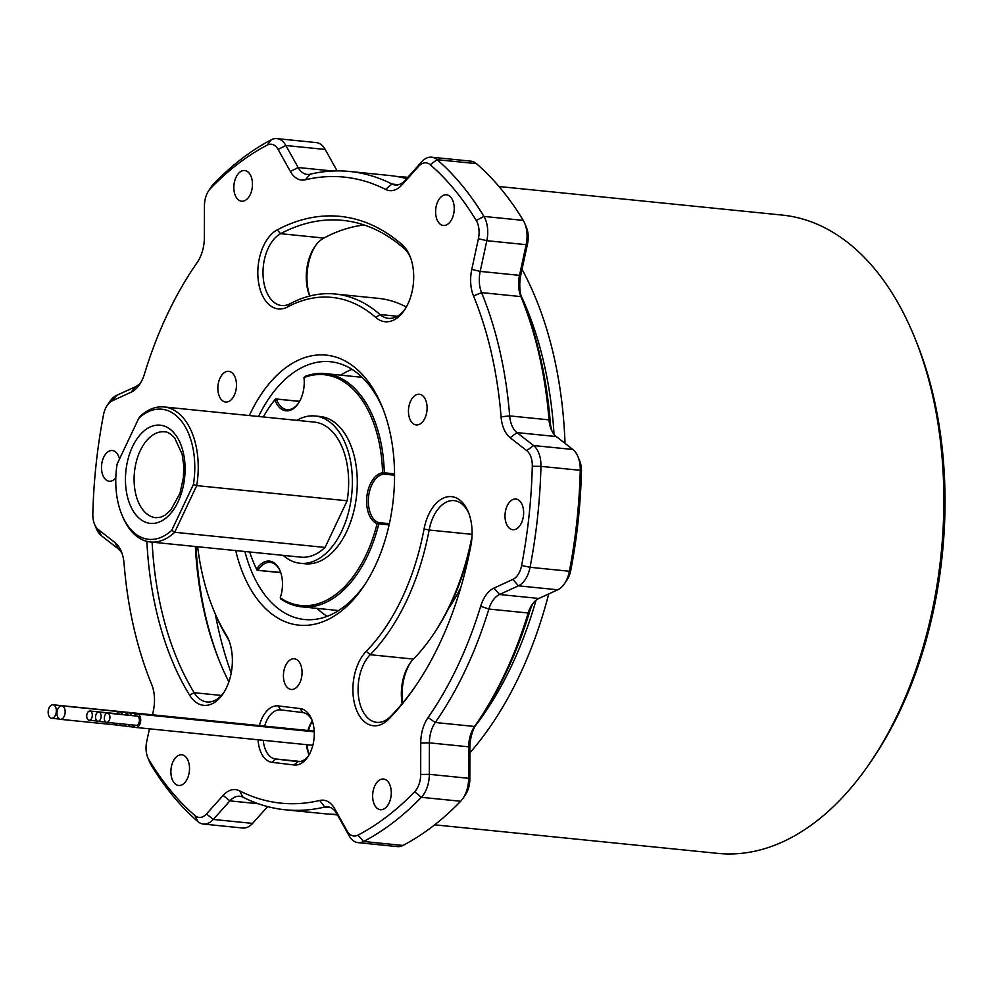 <?xml version="1.0" encoding="UTF-8"?>
<svg xmlns="http://www.w3.org/2000/svg" width="992" height="992" viewBox="0 0 992 992"><rect width="100%" height="100%" fill="white"/><g stroke="black" fill="none" stroke-linecap="round" stroke-linejoin="round"><path stroke-width="1.49" d="M91.326 711.81A4.625 2.765 -84.2 0 0 89.987 711.028A4.625 2.765 -84.2 0 0 86.986 714.141A4.625 2.765 -84.2 0 0 87.718 719.448A4.625 2.765 -84.2 0 0 89.057 720.229A4.625 2.765 -84.2 0 0 92.058 717.117A4.625 2.765 -84.2 0 0 91.326 711.81M120.193 714.24A4.625 2.765 -84.2 0 0 119.474 713.992L89.987 711.028M100.13 712.864A4.625 2.765 -84.2 0 0 98.791 712.082A4.625 2.765 -84.2 0 0 95.79 715.195A4.625 2.765 -84.2 0 0 96.522 720.502A4.625 2.765 -84.2 0 0 97.861 721.283A4.625 2.765 -84.2 0 0 100.862 718.171A4.625 2.765 -84.2 0 0 100.13 712.864M128.997 715.294A4.625 2.765 -84.2 0 0 128.278 715.058L98.791 712.082M108.934 713.93A4.625 2.765 -84.2 0 0 107.595 713.136A4.625 2.765 -84.2 0 0 104.594 716.261A4.625 2.765 -84.2 0 0 105.326 721.556A4.625 2.765 -84.2 0 0 106.665 722.35A4.625 2.765 -84.2 0 0 109.666 719.225A4.625 2.765 -84.2 0 0 108.934 713.93M106.665 722.35L136.152 725.313A4.625 2.765 -84.2 0 0 139.153 722.201A4.625 2.765 -84.2 0 0 138.421 716.894A4.625 2.765 -84.2 0 0 137.082 716.112L107.595 713.136M54.895 705.932A6.783 4.067 -84.2 0 0 52.923 704.779A6.783 4.067 -84.2 0 0 48.534 709.354A6.783 4.067 -84.2 0 0 49.6 717.129A6.783 4.067 -84.2 0 0 51.572 718.282A6.783 4.067 -84.2 0 0 55.961 713.707A6.783 4.067 -84.2 0 0 54.895 705.932M63.699 706.986A6.783 4.067 -84.2 0 0 61.727 705.833A6.783 4.067 -84.2 0 0 57.338 710.408A6.783 4.067 -84.2 0 0 58.404 718.183A6.783 4.067 -84.2 0 0 60.376 719.336A6.783 4.067 -84.2 0 0 64.765 714.761A6.783 4.067 -84.2 0 0 63.699 706.986M122.5 714.476A6.783 4.067 -84.2 0 0 121.656 713A6.783 4.067 -84.2 0 0 119.685 711.847A6.783 4.067 -84.2 0 0 116.51 713.694M115.754 723.267A6.783 4.067 -84.2 0 0 116.362 724.197A6.783 4.067 -84.2 0 0 118.333 725.35A6.783 4.067 -84.2 0 0 121.272 723.813M131.304 715.53A6.783 4.067 -84.2 0 0 130.46 714.054A6.783 4.067 -84.2 0 0 128.489 712.901A6.783 4.067 -84.2 0 0 125.314 714.761M124.471 724.148A6.783 4.067 -84.2 0 0 125.166 725.264A6.783 4.067 -84.2 0 0 127.137 726.404A6.783 4.067 -84.2 0 0 130.188 724.718M133.201 725.016A6.783 4.067 -84.2 0 0 133.97 726.318A6.783 4.067 -84.2 0 0 135.941 727.471A6.783 4.067 -84.2 0 0 140.331 722.895A6.783 4.067 -84.2 0 0 139.264 715.12A6.783 4.067 -84.2 0 0 137.293 713.967A6.783 4.067 -84.2 0 0 134.118 715.815M315.357 245.842A40.709 24.378 -84.2 0 0 309.814 296M309.74 296.025A37.014 22.171 95.8 0 1 309.665 295.852A37.014 22.171 95.8 0 1 314.6 246.946A37.014 22.171 95.8 0 1 323.863 238.055A271.424 162.552 95.8 0 1 364.126 224.973M410.44 662.668A40.709 24.378 -84.2 0 0 402.628 703.08M402.182 703.613A37.014 22.171 95.8 0 1 409.671 663.772A37.014 22.171 95.8 0 1 413.453 659.072A197.396 118.222 -84.2 0 0 433.578 634.049A197.396 118.222 -84.2 0 0 471.994 536.461M259.42 725.598A28.371 16.988 95.8 0 1 278.169 705.92L300.179 708.561A28.371 16.988 95.8 0 1 308.202 713.36A28.371 16.988 95.8 0 1 311.674 719.299A28.371 16.988 95.8 0 1 307.892 756.797A28.371 16.988 95.8 0 1 294.091 764.981L272.081 762.34A28.371 16.988 95.8 0 1 258.056 739.784M312.182 720.663A24.676 14.781 -84.2 0 0 309.715 716.708A24.676 14.781 -84.2 0 0 302.721 712.541L280.711 709.888A24.676 14.781 -84.2 0 0 280.55 709.875A24.676 14.781 -84.2 0 0 264.653 726.119M312.319 721.035A28.371 16.988 -84.2 0 0 308.574 730.558M307.21 744.732A28.371 16.988 -84.2 0 0 309.095 754.825A24.676 14.781 95.8 0 1 308.686 753.982A24.676 14.781 95.8 0 1 306.553 744.67M307.904 730.484A24.676 14.781 95.8 0 1 311.972 721.382A24.676 14.781 95.8 0 1 312.282 720.936M474.759 726.628A303.502 181.759 -84.2 0 0 536.04 600.21M554.032 434.322A303.502 181.759 -84.2 0 0 520.899 295.318M402.405 244.937A40.709 24.378 95.8 0 1 404.996 247.628A40.709 24.378 95.8 0 1 409.956 256.159A40.709 24.378 95.8 0 1 404.538 309.95A40.709 24.378 95.8 0 1 375.819 317.514A193.7 116.002 -84.2 0 0 287.655 306.912A40.709 24.378 95.8 0 1 258.379 281.207A40.709 24.378 95.8 0 1 277.177 229.896A275.131 164.771 95.8 0 1 402.405 244.937L404.141 248.533A271.424 162.552 -84.2 0 0 342.736 220.373A271.424 162.552 -84.2 0 0 280.612 233.69A37.014 22.171 -84.2 0 0 263.004 273.494A37.014 22.171 -84.2 0 0 281.654 305.524A37.014 22.171 -84.2 0 0 290.123 303.713A197.396 118.222 95.8 0 1 335.308 294.016A197.396 118.222 95.8 0 1 379.973 314.501A37.014 22.171 -84.2 0 0 388.343 318.345A37.014 22.171 -84.2 0 0 405.319 308.735M410.477 257.498A37.014 22.171 -84.2 0 0 406.497 250.976A37.014 22.171 -84.2 0 0 404.141 248.533M424.055 528.984A40.709 24.378 95.8 0 1 463.376 503.552A40.709 24.378 95.8 0 1 468.348 512.095A40.709 24.378 95.8 0 1 470.927 545.327A275.131 164.771 95.8 0 1 416.826 684.232A275.131 164.771 95.8 0 1 388.777 719.101A40.709 24.378 95.8 0 1 355.632 707.556A40.709 24.378 95.8 0 1 366.222 651.335A193.7 116.002 -84.2 0 0 424.055 528.984L429.139 530.026A197.396 118.222 95.8 0 1 370.19 654.72A37.014 22.171 -84.2 0 0 358.348 695.045A37.014 22.171 -84.2 0 0 376.737 722.35A37.014 22.171 -84.2 0 0 390.699 716.323A271.424 162.552 -84.2 0 0 417.607 683.066M468.869 513.434A37.014 22.171 -84.2 0 0 464.876 506.912A37.014 22.171 -84.2 0 0 454.15 500.625A37.014 22.171 -84.2 0 0 429.139 530.026L472.068 534.353M129.766 528.24A65.385 39.159 -84.2 0 0 171.777 530.249L174.679 532.282A67.853 40.635 95.8 0 1 150.437 541.979A67.853 40.635 95.8 0 1 130.77 530.472A67.853 40.635 95.8 0 1 122.487 516.249L121.78 514.526A65.385 39.159 -84.2 0 0 129.766 528.24M280.29 571.342A24.676 14.781 -84.2 0 0 277.45 566.593A24.676 14.781 -84.2 0 0 270.295 562.402A24.676 14.781 -84.2 0 0 258.081 570.152L256.63 569.185A25.904 15.512 95.8 0 1 276.942 565.477A25.904 15.512 95.8 0 1 280.104 570.908A25.904 15.512 95.8 0 1 280.24 597.779A115.977 69.452 -84.2 0 0 377.084 523.652A25.904 15.512 95.8 0 1 366.854 496.657A25.904 15.512 95.8 0 1 382.565 472.775A115.977 69.452 -84.2 0 0 303.974 377.555A25.904 15.512 95.8 0 1 298.406 403.31A25.904 15.512 95.8 0 1 274.883 399.826A115.977 69.452 -84.2 0 0 268.609 408.307A115.977 69.452 -84.2 0 0 263.326 416.962M221.154 399.404A15.426 9.238 -84.2 0 0 225.618 402.02A15.426 9.238 -84.2 0 0 235.625 391.629A15.426 9.238 -84.2 0 0 233.182 373.959A15.426 9.238 -84.2 0 0 228.718 371.343A15.426 9.238 -84.2 0 0 218.711 381.734A15.426 9.238 -84.2 0 0 221.154 399.404M411.767 422.319A15.426 9.238 -84.2 0 0 416.231 424.936A15.426 9.238 -84.2 0 0 426.238 414.532A15.426 9.238 -84.2 0 0 423.795 396.862A15.426 9.238 -84.2 0 0 419.331 394.246A15.426 9.238 -84.2 0 0 409.324 404.637A15.426 9.238 -84.2 0 0 411.767 422.319M286.725 686.848A15.426 9.238 -84.2 0 0 291.189 689.465A15.426 9.238 -84.2 0 0 301.196 679.074A15.426 9.238 -84.2 0 0 298.753 661.391A15.426 9.238 -84.2 0 0 294.289 658.775A15.426 9.238 -84.2 0 0 284.282 669.166A15.426 9.238 -84.2 0 0 286.725 686.848M119.524 458.986A15.426 9.238 -84.2 0 0 116.82 453.158A15.426 9.238 -84.2 0 0 112.344 450.542A15.426 9.238 -84.2 0 0 102.35 460.933A15.426 9.238 -84.2 0 0 104.792 478.615A15.426 9.238 -84.2 0 0 109.256 481.232A15.426 9.238 -84.2 0 0 115.816 477.896M237.138 198.611A15.426 9.238 -84.2 0 0 241.614 201.227A15.426 9.238 -84.2 0 0 251.608 190.836A15.426 9.238 -84.2 0 0 249.178 173.154A15.426 9.238 -84.2 0 0 244.702 170.537A15.426 9.238 -84.2 0 0 234.707 180.928A15.426 9.238 -84.2 0 0 237.138 198.611M438.898 222.853A15.426 9.238 -84.2 0 0 443.374 225.469A15.426 9.238 -84.2 0 0 453.369 215.078A15.426 9.238 -84.2 0 0 450.938 197.396A15.426 9.238 -84.2 0 0 446.462 194.779A15.426 9.238 -84.2 0 0 436.468 205.183A15.426 9.238 -84.2 0 0 438.898 222.853M508.301 527.099A15.426 9.238 -84.2 0 0 512.777 529.716A15.426 9.238 -84.2 0 0 522.772 519.324A15.426 9.238 -84.2 0 0 520.341 501.642A15.426 9.238 -84.2 0 0 515.865 499.026A15.426 9.238 -84.2 0 0 505.87 509.429A15.426 9.238 -84.2 0 0 508.301 527.099M375.956 807.104A15.426 9.238 -84.2 0 0 380.42 809.72A15.426 9.238 -84.2 0 0 390.414 799.329A15.426 9.238 -84.2 0 0 387.984 781.646A15.426 9.238 -84.2 0 0 383.507 779.03A15.426 9.238 -84.2 0 0 373.513 789.421A15.426 9.238 -84.2 0 0 375.956 807.104M174.195 782.862A15.426 9.238 -84.2 0 0 178.659 785.478A15.426 9.238 -84.2 0 0 188.654 775.087A15.426 9.238 -84.2 0 0 186.223 757.404A15.426 9.238 -84.2 0 0 181.747 754.788A15.426 9.238 -84.2 0 0 171.752 765.179A15.426 9.238 -84.2 0 0 174.195 782.862M249.339 415.549A135.718 81.27 95.8 0 1 365.502 378.126A135.718 81.27 95.8 0 1 382.069 406.584A135.718 81.27 95.8 0 1 363.99 585.875A135.718 81.27 95.8 0 1 259.619 602.132A135.718 81.27 95.8 0 1 235.724 550.585M244.912 551.515A129.543 77.587 -84.2 0 0 266.947 597.531A129.543 77.587 -84.2 0 0 304.482 619.516A129.543 77.587 -84.2 0 0 365.292 583.904M382.949 408.766A129.543 77.587 -84.2 0 0 368.02 383.718A129.543 77.587 -84.2 0 0 330.472 361.733A129.543 77.587 -84.2 0 0 258.528 416.479M347.138 500.786A67.853 40.635 -84.2 0 0 334.118 433.628A67.853 40.635 -84.2 0 0 314.452 422.121L164.04 406.956A67.853 40.635 95.8 0 1 183.706 418.463A67.853 40.635 95.8 0 1 196.726 485.621L174.679 532.282L325.078 547.448L347.138 500.786L196.726 485.621L193.415 484.493A65.385 39.159 -84.2 0 0 180.78 420.31A65.385 39.159 -84.2 0 0 138.756 418.289L117.13 464.045A65.385 39.159 -84.2 0 0 121.78 514.526M280.761 572.669L257.102 570.288L280.674 572.434M303.974 377.555L304.718 376.514A117.205 70.196 95.8 0 1 325.302 373.612A117.205 70.196 95.8 0 1 359.265 393.502A117.205 70.196 95.8 0 1 384.301 472.812L394.556 473.841M317.08 608.381A129.543 77.587 -84.2 0 0 327.149 616.342M149.47 728.835L146.717 741.557A18.501 11.086 -84.2 0 0 147.734 757.442A18.501 11.086 -84.2 0 0 148.887 759.76A363.952 217.967 -84.2 0 0 170.574 790.5A363.952 217.967 -84.2 0 0 194.953 815.56A18.501 11.086 -84.2 0 0 206.485 813.961L223.138 795.398A30.839 18.476 95.8 0 1 239.556 790.835A314.613 188.406 -84.2 0 0 319.734 800.47A30.839 18.476 95.8 0 1 332.469 805.43A30.839 18.476 95.8 0 1 334.75 808.815L347.039 830.837A18.501 11.086 -84.2 0 0 348.403 832.871A18.501 11.086 -84.2 0 0 357.938 835.14A363.952 217.967 -84.2 0 0 414.693 791.703A18.501 11.086 -84.2 0 0 420.682 774.467L420.744 742.996A30.839 18.476 95.8 0 1 428.06 717.538A314.613 188.406 -84.2 0 0 480.661 606.273A30.839 18.476 95.8 0 1 493.966 588.082L512.876 579.415A18.501 11.086 -84.2 0 0 521.606 565.514A363.952 217.967 -84.2 0 0 532.295 466.265A18.501 11.086 -84.2 0 0 526.752 450.641L510.173 437.72A30.839 18.476 95.8 0 1 501.072 416.838A314.613 188.406 -84.2 0 0 473.494 295.938A30.839 18.476 95.8 0 1 471.783 269.402L478.404 238.712A18.501 11.086 -84.2 0 0 476.234 220.497A363.952 217.967 -84.2 0 0 430.168 164.697A18.501 11.086 -84.2 0 0 418.636 166.309L401.983 184.859A30.839 18.476 95.8 0 1 385.578 189.422A314.613 188.406 -84.2 0 0 305.387 179.788A30.839 18.476 95.8 0 1 290.371 171.442L278.095 149.42A18.501 11.086 -84.2 0 0 267.195 145.117A363.952 217.967 -84.2 0 0 210.44 188.567A18.501 11.086 -84.2 0 0 208.618 190.836A18.501 11.086 -84.2 0 0 204.451 205.79L204.377 237.262A30.839 18.476 95.8 0 1 197.433 262.186A30.839 18.476 95.8 0 1 197.061 262.719A314.613 188.406 -84.2 0 0 193.328 268.175A314.613 188.406 -84.2 0 0 144.46 373.996A30.839 18.476 95.8 0 1 139.674 384.363A30.839 18.476 95.8 0 1 131.155 392.175L112.245 400.842A18.501 11.086 -84.2 0 0 107.136 405.517A18.501 11.086 -84.2 0 0 103.515 414.743A363.952 217.967 -84.2 0 0 92.826 513.992A18.501 11.086 -84.2 0 0 94.525 524.173A18.501 11.086 -84.2 0 0 96.782 528.054A18.501 11.086 -84.2 0 0 98.369 529.616L114.948 542.537A30.839 18.476 95.8 0 1 117.602 545.154A30.839 18.476 95.8 0 1 121.371 551.614A30.839 18.476 95.8 0 1 124.05 563.419A314.613 188.406 -84.2 0 0 151.429 683.823A314.613 188.406 -84.2 0 0 151.64 684.331A30.839 18.476 95.8 0 1 151.652 684.381A30.839 18.476 95.8 0 1 153.351 710.855L152.495 714.81M208.618 190.836L211.197 186.98A24.676 14.781 95.8 0 1 213.627 183.942A370.128 221.662 95.8 0 1 271.337 139.76A24.676 14.781 95.8 0 1 276.892 138.607A24.676 14.781 95.8 0 1 284.034 142.786A24.676 14.781 95.8 0 1 285.87 145.502L298.146 167.524A24.676 14.781 -84.2 0 0 307.136 174.418A24.676 14.781 -84.2 0 0 310.161 174.208A320.776 192.101 95.8 0 1 349.655 171.467A320.776 192.101 95.8 0 1 391.914 184.028A24.676 14.781 -84.2 0 0 395.176 184.996A24.676 14.781 -84.2 0 0 405.058 180.37L421.699 161.82A24.676 14.781 95.8 0 1 431.582 157.195A24.676 14.781 95.8 0 1 437.088 159.687A370.128 221.662 95.8 0 1 461.863 185.169A370.128 221.662 95.8 0 1 483.922 216.43A24.676 14.781 95.8 0 1 486.824 240.696L480.19 271.399A24.676 14.781 -84.2 0 0 481.566 292.615A320.776 192.101 95.8 0 1 509.677 415.896A24.676 14.781 -84.2 0 0 516.968 432.599L533.547 445.532A24.676 14.781 95.8 0 1 535.668 447.615A24.676 14.781 95.8 0 1 540.938 466.364A370.128 221.662 95.8 0 1 530.063 567.288A24.676 14.781 95.8 0 1 518.419 585.826L499.522 594.493A24.676 14.781 -84.2 0 0 488.87 609.038A320.776 192.101 95.8 0 1 435.24 722.498A24.676 14.781 -84.2 0 0 429.387 742.859L429.325 774.33A24.676 14.781 95.8 0 1 421.327 797.308A370.128 221.662 95.8 0 1 363.618 841.489A24.676 14.781 95.8 0 1 358.062 842.642A24.676 14.781 95.8 0 1 350.92 838.463A24.676 14.781 95.8 0 1 349.085 835.748L336.809 813.725A24.676 14.781 -84.2 0 0 334.974 811.022A24.676 14.781 -84.2 0 0 327.831 806.831A24.676 14.781 -84.2 0 0 324.793 807.042A320.776 192.101 95.8 0 1 285.299 809.782A320.776 192.101 95.8 0 1 243.04 797.221A24.676 14.781 -84.2 0 0 239.791 796.254A24.676 14.781 -84.2 0 0 229.908 800.879L213.255 819.429A24.676 14.781 95.8 0 1 203.372 824.054A24.676 14.781 95.8 0 1 197.879 821.574A370.128 221.662 95.8 0 1 173.092 796.08A370.128 221.662 95.8 0 1 151.032 764.82A24.676 14.781 95.8 0 1 149.494 761.732L147.734 757.442M122.227 553.97A24.676 14.781 -84.2 0 0 120.119 550.734A24.676 14.781 -84.2 0 0 117.986 548.65L101.407 535.717A24.676 14.781 95.8 0 1 99.287 533.634A24.676 14.781 95.8 0 1 96.274 528.463L94.525 524.173M578.001 456.754L579.762 461.044A18.501 11.086 95.8 0 1 581.448 471.225A363.952 217.967 95.8 0 1 570.76 570.462A18.501 11.086 95.8 0 1 567.139 579.688L564.56 583.544A24.676 14.781 -84.2 0 0 569.383 571.256A370.128 221.662 -84.2 0 0 580.258 470.32A24.676 14.781 -84.2 0 0 578.001 456.754A24.676 14.781 -84.2 0 0 574.988 451.583A24.676 14.781 -84.2 0 0 572.868 449.488L556.289 436.567A24.676 14.781 95.8 0 1 554.168 434.484A24.676 14.781 95.8 0 1 551.155 429.313A24.676 14.781 95.8 0 1 549.01 419.864A320.776 192.101 -84.2 0 0 521.098 297.104A320.776 192.101 -84.2 0 0 520.887 296.583A24.676 14.781 95.8 0 1 520.862 296.546A24.676 14.781 95.8 0 1 519.51 275.354L526.144 244.664A24.676 14.781 -84.2 0 0 524.793 223.485A24.676 14.781 -84.2 0 0 523.243 220.385A370.128 221.662 -84.2 0 0 501.183 189.137A370.128 221.662 -84.2 0 0 476.408 163.643A24.676 14.781 -84.2 0 0 470.902 161.163L431.582 157.195M337.131 170.884L325.19 149.457A24.676 14.781 -84.2 0 0 323.367 146.754A24.676 14.781 -84.2 0 0 316.212 142.575L276.892 138.607M522.648 300.886A314.613 188.406 95.8 0 1 522.846 301.394A314.613 188.406 95.8 0 1 550.225 421.798A30.839 18.476 -84.2 0 0 552.048 431.247M434.645 824.836L717.848 853.393A320.776 192.101 -84.2 0 0 871.596 760.542A320.776 192.101 -84.2 0 0 914.326 336.747A320.776 192.101 -84.2 0 0 875.167 269.502A320.776 192.101 -84.2 0 0 782.204 215.078L499.001 186.521M407.724 177.394A320.776 192.101 -84.2 0 0 403.719 176.923A320.776 192.101 -84.2 0 0 396.329 176.415M283.216 555.371A74.028 44.33 -84.2 0 0 300.216 563.282L305.139 563.778A74.028 44.33 -84.2 0 0 353.14 513.893A74.028 44.33 -84.2 0 0 341.446 429.04A74.028 44.33 -84.2 0 0 319.994 416.479L315.072 415.983A74.028 44.33 -84.2 0 0 296.831 420.348M300.216 563.282A74.028 44.33 -84.2 0 0 348.229 513.397A74.028 44.33 -84.2 0 0 336.524 428.544A74.028 44.33 -84.2 0 0 315.072 415.983M215.351 614.234A303.502 181.759 -84.2 0 0 231.198 673.084M332.022 814.258A320.776 192.101 -84.2 0 0 337.54 815.04M469.886 752.804A320.776 192.101 -84.2 0 0 548.725 593.935M565.031 443.387A320.776 192.101 -84.2 0 0 522.028 269.303M171.777 530.249L193.415 484.493M197.656 546.741A193.7 116.002 -84.2 0 0 213.354 609.386A193.7 116.002 -84.2 0 0 225.978 634.483A40.709 24.378 95.8 0 1 228.631 639.766A40.709 24.378 95.8 0 1 223.212 693.557A40.709 24.378 95.8 0 1 189.584 695.169A275.131 164.771 95.8 0 1 146.866 541.359M249.711 551.998A115.977 69.452 -84.2 0 0 253.158 561.522A115.977 69.452 -84.2 0 0 256.63 569.185L257.102 570.288A117.205 70.196 95.8 0 1 253.518 562.39L253.158 561.522M471.2 543.728A193.7 116.002 95.8 0 1 435.128 631.743L433.578 634.049M196.032 546.58A275.131 164.771 -84.2 0 0 220.274 663.177M524.793 223.485L526.541 227.776A18.501 11.086 95.8 0 1 527.558 243.66L520.936 274.35A30.839 18.476 -84.2 0 0 522.548 300.675M533.299 602.987A30.839 18.476 -84.2 0 0 529.815 611.221A314.613 188.406 95.8 0 1 480.946 717.042L478.367 720.899A320.776 192.101 -84.2 0 0 528.19 613.006A24.676 14.781 95.8 0 1 532.022 604.711A24.676 14.781 95.8 0 1 538.842 598.461L557.752 589.794A24.676 14.781 -84.2 0 0 564.56 583.544M475.924 724.495A30.839 18.476 -84.2 0 0 469.898 747.943L469.824 779.427A18.501 11.086 95.8 0 1 465.657 794.369L463.078 798.238A24.676 14.781 -84.2 0 0 468.646 778.298L468.708 746.815A24.676 14.781 95.8 0 1 474.275 726.888A24.676 14.781 95.8 0 1 474.56 726.466A320.776 192.101 -84.2 0 0 478.367 720.899M358.062 842.642L397.383 846.61A24.676 14.781 -84.2 0 0 402.938 845.444A370.128 221.662 -84.2 0 0 460.66 801.263A24.676 14.781 -84.2 0 0 463.078 798.238M914.326 336.747L916.075 341.05A314.613 188.406 95.8 0 1 874.175 756.685L871.596 760.542M448.719 608.232A154.219 92.355 -84.2 0 0 460.846 587.425M203.372 824.054L242.693 828.022A24.676 14.781 -84.2 0 0 252.576 823.397L267.642 806.608M285.299 809.782L324.62 813.75A320.776 192.101 -84.2 0 0 337.144 814.32M107.136 405.517L109.715 401.661A24.676 14.781 95.8 0 1 116.535 395.424L135.433 386.756A24.676 14.781 -84.2 0 0 140.988 382.23M193.328 268.175L195.908 264.318A320.776 192.101 95.8 0 1 198.35 260.71M406.633 178.61A320.776 192.101 -84.2 0 0 388.976 175.435L349.655 171.467M352.048 369.371A129.543 77.587 -84.2 0 0 340.591 375.15M268.609 408.307L269.13 407.538A117.205 70.196 95.8 0 1 275.528 398.896L299.609 401.326M299.559 401.413L276.47 399.082A24.676 14.781 -84.2 0 0 287.097 409.671A24.676 14.781 -84.2 0 0 298.666 402.913M394.568 475.193L383.644 474.089A24.676 14.781 -84.2 0 0 368.578 496.781A24.676 14.781 -84.2 0 0 378.336 522.561L389.397 523.677M389.112 524.917L378.808 523.888A117.205 70.196 95.8 0 1 301.791 606.844A117.205 70.196 95.8 0 1 280.81 598.982L280.24 597.779M150.437 541.979L300.836 557.144A67.853 40.635 -84.2 0 0 325.078 547.448M138.756 418.289L139.798 416.652A67.853 40.635 95.8 0 1 164.04 406.956M383.644 474.089L384.301 472.812L382.565 472.775L383.644 474.089M378.336 522.561L377.084 523.652L378.808 523.888L378.336 522.561M276.47 399.082L274.883 399.826L276.47 399.082M263.302 740.305A24.676 14.781 -84.2 0 0 275.429 758.954L297.439 761.608A24.676 14.781 -84.2 0 0 297.612 761.62A24.676 14.781 -84.2 0 0 308.673 755.557M406.323 307.024A197.396 118.222 -84.2 0 0 378.572 298.381L335.308 294.016M152.111 542.153A271.424 162.552 -84.2 0 0 194.184 692.714A37.014 22.171 -84.2 0 0 207.018 701.952A37.014 22.171 -84.2 0 0 223.994 692.342M228.892 681.839A271.424 162.552 95.8 0 1 219.753 661.887A271.424 162.552 95.8 0 1 195.362 546.518M229.152 641.105A37.014 22.171 -84.2 0 0 227.28 637.546A197.396 118.222 95.8 0 1 214.408 611.952L213.354 609.386M300.179 708.561L302.721 712.541M136.016 514.997A49.352 29.549 95.8 0 1 132.506 446.685A49.352 29.549 95.8 0 1 174.53 433.541A49.352 29.549 95.8 0 1 178.039 501.853A49.352 29.549 95.8 0 1 136.016 514.997M164.523 431.805A43.177 25.866 -84.2 0 0 136.524 460.908A43.177 25.866 -84.2 0 0 143.344 510.409A43.177 25.866 -84.2 0 0 155.856 517.725L160.828 517.179L164.895 515.27L170.81 510.049L179.986 493.272L183.408 477.574L183.731 465.496L182.119 454.175L174.679 437.968C170.475 433.616 167.09 431.557 164.523 431.805M197.879 821.574L194.953 815.56M330.758 807.649L324.793 807.042L319.734 800.47M114.948 542.537L117.986 548.65M402.938 845.444L363.618 841.489L357.938 835.14M98.369 529.616L101.407 535.717M581.448 471.225L580.258 470.32L540.938 466.364L532.295 466.265M550.225 421.798L549.01 419.864L509.677 415.896L501.072 416.838M325.19 149.457L285.87 145.502L278.095 149.42M476.234 220.497L483.922 216.43L523.243 220.385M476.408 163.643L437.088 159.687L430.168 164.697M460.66 801.263L421.327 797.308L414.693 791.703M521.606 565.514L530.063 567.288L569.383 571.256L570.76 570.462M538.842 598.461L499.522 594.493L493.966 588.082M529.815 611.221L528.19 613.006L488.87 609.038L480.661 606.273M557.752 589.794L518.419 585.826L512.876 579.415M420.682 774.467L429.325 774.33L468.646 778.298L469.824 779.427M469.898 747.943L468.708 746.815L429.387 742.859L420.744 742.996M474.56 726.466L435.24 722.498L428.06 717.538M206.485 813.961L213.255 819.429L252.576 823.397M258.28 803.743L229.908 800.879L223.138 795.398M332.717 171.008L298.146 167.524L290.371 171.442M398.548 184.698L391.914 184.028L385.578 189.422M520.936 274.35L519.51 275.354L480.19 271.399L471.783 269.402M520.887 296.583L481.566 292.615L473.494 295.938M527.558 243.66L526.144 244.664L486.824 240.696L478.404 238.712M526.752 450.641L533.547 445.532L572.868 449.488M556.289 436.567L516.968 432.599L510.173 437.72M418.636 166.309L421.699 161.82M401.983 184.859L405.058 180.37M305.387 179.788L310.161 174.208M267.195 145.117L271.337 139.76M210.44 188.567L213.627 183.942M197.061 262.719L197.78 261.652M131.155 392.175L135.433 386.756M112.245 400.842L116.535 395.424M349.085 835.748L347.039 830.837M336.809 813.725L334.75 808.815M243.04 797.221L239.556 790.835M148.887 759.76L151.032 764.82M297.774 761.633L294.091 764.981M300.365 761.472L275.429 758.954L272.081 762.34M323.863 238.055L280.612 233.69L277.177 229.896M397.321 316.262L379.973 314.501L375.819 317.514M221.439 695.454L194.184 692.714L189.584 695.169M413.453 659.072L370.19 654.72L366.222 651.335M390.699 716.323L388.777 719.101M290.123 303.713L287.655 306.912M227.28 637.546L225.978 634.483M278.169 705.92L280.711 709.888M52.923 704.779L314.204 731.116M61.727 705.833L314.216 731.29M119.685 711.847L314.216 731.464M128.489 712.901L314.228 731.637M137.293 713.967L314.241 731.811M407.786 177.332L403.719 176.923M522.846 301.394L521.098 297.104M151.429 683.823L151.726 684.542M362.117 377.32L325.302 373.612M338.594 610.551L301.791 606.844M135.941 727.471L312.84 745.302M127.137 726.404L135.061 727.21M118.333 725.35L126.257 726.156M60.376 719.336L117.453 725.09M51.572 718.282L59.495 719.076M97.861 721.283L105.933 722.102M89.057 720.229L97.129 721.048"/></g></svg>
